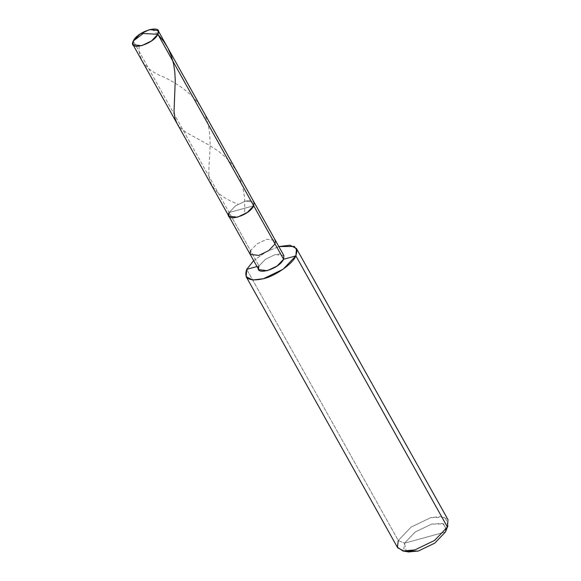 <?xml version="1.0" encoding="UTF-8"?>
<svg xmlns="http://www.w3.org/2000/svg" width="581" height="581" viewBox="0 0 581 581"><rect width="100%" height="100%" fill="white"/><g stroke="black" fill="none" stroke-linecap="round" stroke-linejoin="round"><path stroke-width="0.44" stroke-dasharray="2.9 2.18" d="M228.841 216.176L229.139 212.508L253.708 205.783L229.139 212.508L235.545 205.819L245.393 201.077L254.006 202.115L245.393 201.077L235.545 205.819L229.139 212.508L253.708 205.783L229.139 212.508L133.289 41.011L229.139 212.508L235.545 205.819L245.393 201.077L250.731 200.445L245.393 201.077L235.545 205.819L229.139 212.508L250.484 250.701L256.889 244.005L266.737 239.263L275.35 240.309L266.737 239.263L256.889 244.005L250.484 250.701L259.017 265.975L265.423 259.286L275.271 254.543L283.884 255.582M447.9 525.943L445.351 517.337L430.782 517.62L411.079 527.105L398.268 540.49L246.729 269.337L398.268 540.49L404.499 543.184L445.453 531.971L404.499 543.184L406.192 551.246M280.608 253.912L275.271 254.543L265.423 259.286L259.017 265.975L256.984 266.534L259.017 265.975L229.139 212.508M253.694 260.644L265.945 251.972L278.858 246.576L265.945 251.972L253.694 260.644M397.68 547.818L398.268 540.49L411.079 527.105L430.782 517.62L441.531 516.364L448.002 519.697M446.462 528.739L442.533 523.445L431.596 524.127L415.175 532.029L404.499 543.184L415.175 532.029L431.596 524.127L443.731 523.895L445.859 531.063M250.186 254.369L250.484 250.701M258.727 269.642L259.017 265.975M408.487 551.95L403.78 548.82L404.499 543.184L398.268 540.49M139.135 46.24C138.394 60.264 146.543 70.504 163.588 76.953C180.125 84.891 199.711 98.145 206.102 118.074C213.43 137.639 208.252 160.378 208.899 174.394C209.625 187.227 219.284 197.112 237.854 204.047M152.019 29.05L158.01 34.54M176.944 123.31L180.437 127.9L185.898 132.279L209.073 145.083L218.536 151.271L225.98 157.524L232.458 164.757L238.464 174.503L242.669 186.102L244.645 198.31L244.754 213.823"/><path stroke-width="0.87" d="M229.139 212.508C223.344 223.104 249.271 216.001 253.708 205.783L157.865 34.279L143.246 33.473L133.289 41.011C137.733 30.786 163.653 23.69 157.865 34.279L158.155 30.611L149.542 29.573L139.694 34.315L133.289 41.011L143.246 33.473L157.865 34.279C153.42 44.505 127.5 51.6 133.289 41.011L132.998 44.679L141.604 45.717L151.459 40.975L157.865 34.279L253.708 205.783L250.731 200.445L253.708 205.783L247.31 212.472L237.455 217.214L228.841 216.176L237.455 217.214L247.31 212.472L253.708 205.783L254.006 202.115L253.708 205.783C249.271 216.001 223.344 223.104 229.139 212.508L228.841 216.176L250.186 254.369L258.799 255.408L268.647 250.665L275.053 243.969L253.708 205.783L275.053 243.969L275.35 240.309L275.053 243.969L268.647 250.665L258.799 255.408L250.186 254.369L258.727 269.642L267.34 270.681L277.188 265.938L283.593 259.249L275.053 243.969L280.608 253.912M406.192 551.246L418.364 551.028L434.784 543.126L445.453 531.971L447.414 527.032L295.882 255.887L283.593 259.249L295.882 255.887L296.47 248.552L289.999 245.218L278.858 246.576L294.291 246.438L297.073 250.418L295.882 255.887C293.049 263.571 275.169 276.142 263.367 278.749C249.053 281.785 243.512 278.648 246.729 269.337L253.694 260.644L246.729 269.337L256.984 266.534L246.729 269.337L246.148 276.672L252.612 280.006L263.367 278.749L283.07 269.264L295.882 255.887L447.414 527.032L447.9 525.943L445.453 531.971L446.462 528.739M158.155 30.611L283.884 255.582L283.593 259.249C279.149 269.468 253.229 276.571 259.017 265.975M296.47 248.552L448.002 519.697L447.414 527.032L434.61 540.417L414.907 549.902L404.151 551.151L397.68 547.818L246.148 276.672M250.484 250.701L250.186 254.369M398.268 540.49L397.411 547.251L403.054 551.006L414.907 549.902L434.61 540.417L447.414 527.032L445.453 531.971L434.784 543.126L418.364 551.028L408.487 551.95L403.054 551.006M158.01 34.54L163.588 41.171L167.8 47.889L171.344 55.958L173.501 63.612L174.758 71.47L175.259 80.222L174.031 111.603L175.004 118.459L176.944 123.31M132.998 44.679L228.841 216.176"/></g></svg>
